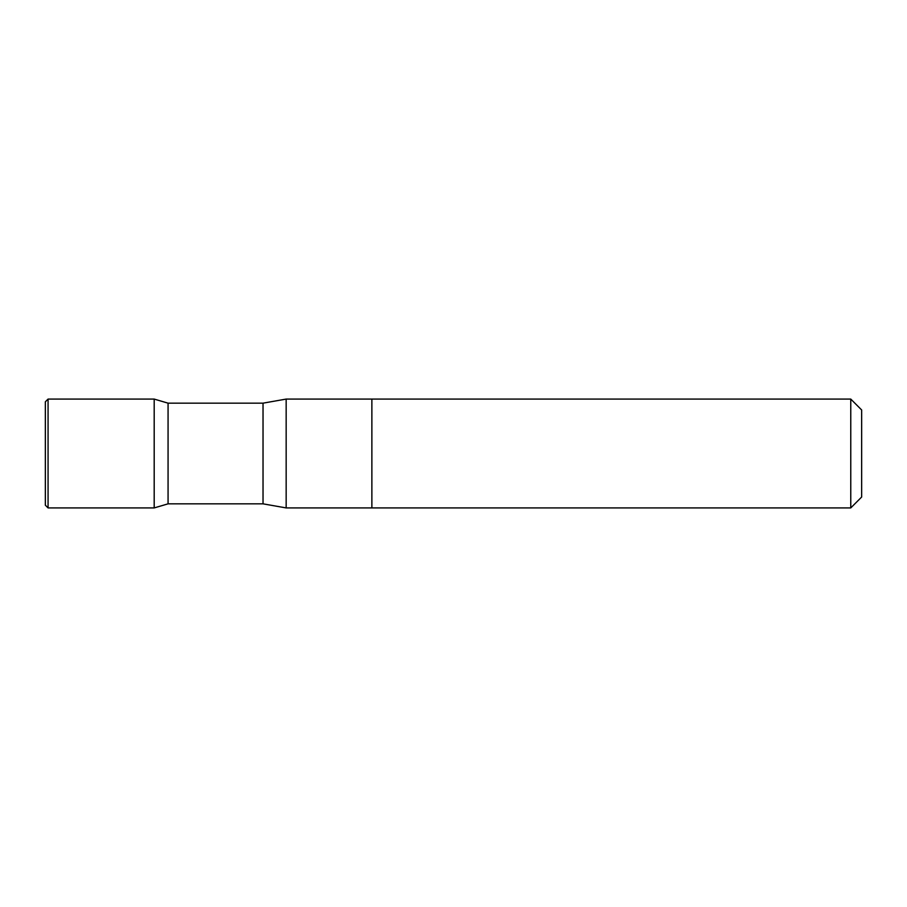 <?xml version="1.0" encoding="UTF-8"?>
<svg xmlns="http://www.w3.org/2000/svg" width="907" height="907" viewBox="0 0 907 907"><rect width="100%" height="100%" fill="white"/><g stroke="black" fill="none" stroke-linecap="round" stroke-linejoin="round"><path stroke-width="1.36" d="M168.067 403.162L168.067 503.839L154.19 507.92L48.071 507.92L48.071 399.08L154.19 399.08L154.19 507.92L154.19 399.08L168.067 403.162L263.03 403.162L286.159 399.08L286.159 507.92L371.87 507.92L371.87 399.08L850.766 399.08L850.766 507.92L861.65 497.036L861.65 409.964L850.766 399.08M48.071 507.92L45.35 505.199L45.35 401.801L45.35 453.5M850.766 507.92L371.87 507.92L371.87 399.08L286.159 399.08M263.03 403.162L263.03 503.839L286.159 507.92M168.067 503.839L263.03 503.839M48.071 399.08L45.35 401.801"/></g></svg>
